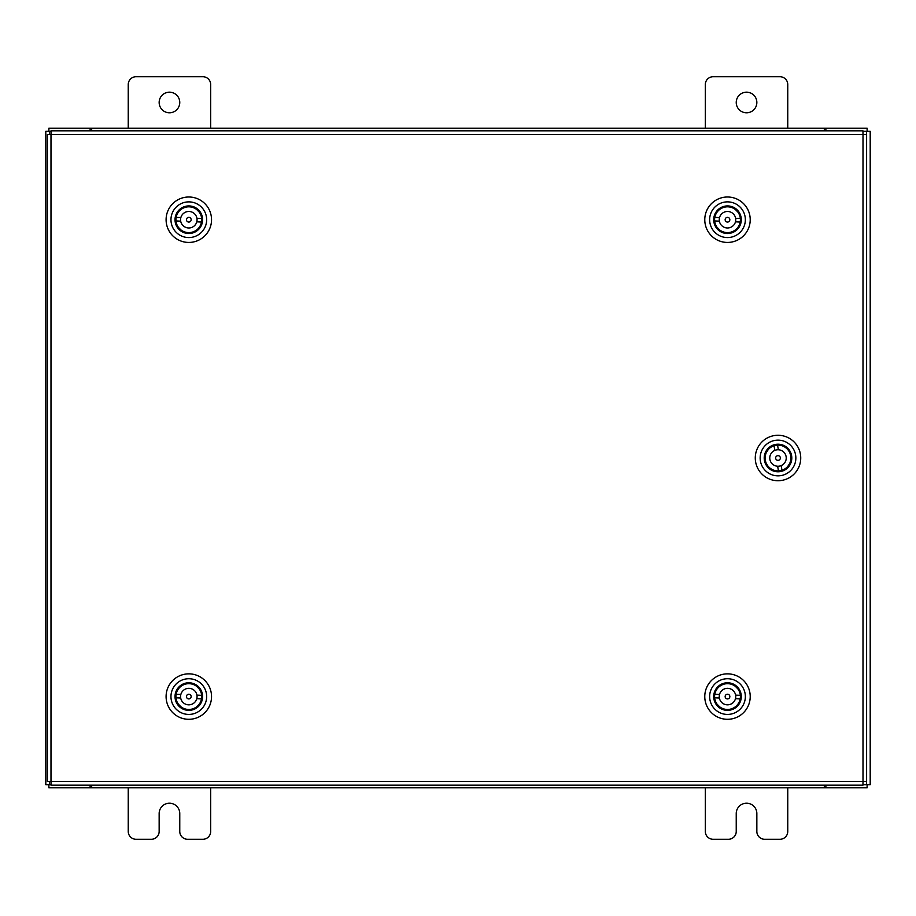 <?xml version="1.0" encoding="UTF-8"?>
<svg xmlns="http://www.w3.org/2000/svg" width="916" height="916" viewBox="0 0 916 916"><rect width="100%" height="100%" fill="white"/><g stroke="black" fill="none" stroke-linecap="round" stroke-linejoin="round"><path stroke-width="1.37" d="M736.235 102.478A10.305 10.305 0 0 0 746.54 112.782A10.305 10.305 0 0 0 756.845 102.478A10.305 10.305 0 0 0 746.54 92.172A10.305 10.305 0 0 0 736.235 102.478M787.76 128.24L787.76 84.547A7.832 7.832 0 0 0 779.928 76.715L713.152 76.715A7.832 7.832 0 0 0 705.32 84.547L705.32 128.24M705.32 787.76L705.32 831.453A7.832 7.832 0 0 0 713.152 839.285L728.403 839.285A7.832 7.832 0 0 0 736.235 831.453L736.235 813.523A10.305 10.305 0 0 1 746.54 803.217A10.305 10.305 0 0 1 756.845 813.523L756.845 831.453A7.832 7.832 0 0 0 764.677 839.285L779.928 839.285A7.832 7.832 0 0 0 787.76 831.453L787.76 787.76M159.155 102.478A10.305 10.305 0 0 0 169.46 112.782A10.305 10.305 0 0 0 179.765 102.478A10.305 10.305 0 0 0 169.46 92.172A10.305 10.305 0 0 0 159.155 102.478M210.68 128.24L210.68 84.547A7.832 7.832 0 0 0 202.848 76.715L136.072 76.715A7.832 7.832 0 0 0 128.24 84.547L128.24 128.24M128.24 787.76L128.24 831.453A7.832 7.832 0 0 0 136.072 839.285L151.323 839.285A7.832 7.832 0 0 0 159.155 831.453L159.155 813.523A10.305 10.305 0 0 1 169.46 803.217A10.305 10.305 0 0 1 179.765 813.523L179.765 831.453A7.832 7.832 0 0 0 187.597 839.285L202.848 839.285A7.832 7.832 0 0 0 210.68 831.453L210.68 787.76M862.998 134.434L866.616 134.48L866.616 781.52L862.998 781.566L862.952 785.184L51.033 785.184L50.987 781.566L47.369 781.52L47.369 134.48L50.987 134.434L51.033 130.816L862.952 130.816L862.998 134.434L50.987 134.434L50.987 781.566L862.998 781.566L862.998 134.434M862.975 784.68L870.2 784.68L870.2 131.32L862.975 131.32M51.01 131.32L45.8 131.32L45.8 784.68L51.01 784.68M825.866 785.184L825.866 787.76L867.12 787.76L867.12 784.68M90.134 785.184L90.134 787.76L48.88 787.76L48.88 784.68M824.331 785.184L824.331 787.76L825.866 787.76M824.331 787.76L91.669 787.76L91.669 785.184M90.134 787.76L91.669 787.76M90.134 130.816L90.134 128.24L48.88 128.24L48.88 131.32M825.866 130.816L825.866 128.24L867.12 128.24L867.12 131.32M91.669 130.816L91.669 128.24L90.134 128.24M91.669 128.24L824.331 128.24L824.331 130.816M825.866 128.24L824.331 128.24M717.778 686.782A13.797 13.797 0 0 1 737.288 686.851A13.797 13.797 0 0 1 737.22 706.362A13.797 13.797 0 0 1 717.709 706.293A13.797 13.797 0 0 1 717.778 686.782M735.216 706.912L736.647 705.778A12.984 12.984 0 0 0 736.704 687.424A12.984 12.984 0 0 0 718.35 687.366L719.781 686.233M714.915 683.909A17.851 17.851 0 0 0 714.835 709.156A17.851 17.851 0 0 0 740.082 709.236A17.851 17.851 0 0 0 740.162 683.989A17.851 17.851 0 0 0 714.915 683.909M743.506 712.694A22.717 22.717 0 0 1 711.377 712.591A22.717 22.717 0 0 1 711.492 680.451A22.717 22.717 0 0 1 743.62 680.565A22.717 22.717 0 0 1 743.506 712.694M717.205 688.786L718.35 687.366A12.984 12.984 0 0 0 718.293 705.721A12.984 12.984 0 0 0 736.647 705.778L737.792 704.358M735.285 686.279L737.838 688.855M717.159 704.29L719.713 706.866M729.846 696.675A2.347 2.347 0 0 0 727.602 694.225A2.347 2.347 0 0 0 725.151 696.469A2.347 2.347 0 0 0 727.396 698.919A2.347 2.347 0 0 0 729.846 696.675M735.468 698.702A8.244 8.244 0 0 0 727.854 688.34A8.244 8.244 0 0 0 719.529 694.442L714.812 694.236A12.904 12.904 0 0 0 714.652 697.809L719.381 698.015A8.244 8.244 0 0 0 735.468 698.702L740.185 698.908A12.904 12.904 0 0 1 714.652 697.809M719.529 694.442A8.244 8.244 0 0 0 719.381 698.015M740.185 698.908A12.904 12.904 0 0 0 740.346 695.336L735.617 695.13M714.812 694.236A12.904 12.904 0 0 1 740.346 695.336M179.089 686.782A13.797 13.797 0 0 1 198.6 686.851A13.797 13.797 0 0 1 198.532 706.362A13.797 13.797 0 0 1 179.032 706.293A13.797 13.797 0 0 1 179.089 686.782M196.528 706.912L197.971 705.778A12.984 12.984 0 0 0 198.028 687.424A12.984 12.984 0 0 0 179.662 687.366L181.105 686.233M176.238 683.909A17.851 17.851 0 0 0 176.147 709.156A17.851 17.851 0 0 0 201.394 709.236A17.851 17.851 0 0 0 201.474 683.989A17.851 17.851 0 0 0 176.238 683.909M204.829 712.694A22.717 22.717 0 0 1 172.7 712.591A22.717 22.717 0 0 1 172.803 680.451A22.717 22.717 0 0 1 204.932 680.565A22.717 22.717 0 0 1 204.829 712.694M178.528 688.786L179.662 687.366A12.984 12.984 0 0 0 179.605 705.721A12.984 12.984 0 0 0 197.971 705.778L199.104 704.358M196.596 686.279L199.15 688.855M178.471 704.29L181.036 706.866M191.158 696.675A2.347 2.347 0 0 0 188.914 694.225A2.347 2.347 0 0 0 186.463 696.469A2.347 2.347 0 0 0 188.719 698.919A2.347 2.347 0 0 0 191.158 696.675M196.78 698.702A8.244 8.244 0 0 0 189.165 688.34A8.244 8.244 0 0 0 180.853 694.442L176.124 694.236A12.904 12.904 0 0 0 175.975 697.809L180.692 698.015A8.244 8.244 0 0 0 196.78 698.702L201.509 698.908A12.904 12.904 0 0 1 175.975 697.809A12.904 12.904 0 0 1 175.929 696.023M180.853 694.442A8.244 8.244 0 0 0 180.692 698.015M201.509 698.908A12.904 12.904 0 0 0 201.657 695.336L196.929 695.13M176.124 694.236A12.904 12.904 0 0 1 201.657 695.336M717.778 209.936A13.797 13.797 0 0 1 737.288 209.993A13.797 13.797 0 0 1 737.22 229.504A13.797 13.797 0 0 1 717.709 229.447A13.797 13.797 0 0 1 717.778 209.936M735.216 230.065L736.647 228.931A12.984 12.984 0 0 0 736.704 210.566A12.984 12.984 0 0 0 718.35 210.508L719.781 209.375M714.915 207.05A17.851 17.851 0 0 0 714.835 232.298A17.851 17.851 0 0 0 740.082 232.378A17.851 17.851 0 0 0 740.162 207.142A17.851 17.851 0 0 0 714.915 207.05M743.506 235.836A22.717 22.717 0 0 1 711.377 235.733A22.717 22.717 0 0 1 711.492 203.604A22.717 22.717 0 0 1 743.62 203.707A22.717 22.717 0 0 1 743.506 235.836M717.205 211.94L718.35 210.508A12.984 12.984 0 0 0 718.293 228.874A12.984 12.984 0 0 0 736.647 228.931L737.792 227.5M735.285 209.432L737.838 212.008M717.159 227.431L719.713 230.008M729.846 219.817A2.347 2.347 0 0 0 727.602 217.367A2.347 2.347 0 0 0 725.151 219.622A2.347 2.347 0 0 0 727.396 222.061A2.347 2.347 0 0 0 729.846 219.817M735.468 221.844A8.244 8.244 0 0 0 727.854 211.481A8.244 8.244 0 0 0 719.529 217.596L714.812 217.39A12.904 12.904 0 0 0 714.652 220.951L719.381 221.157A8.244 8.244 0 0 0 735.468 221.844L740.185 222.05A12.904 12.904 0 0 1 714.652 220.951A12.904 12.904 0 0 1 714.606 219.164M719.529 217.596A8.244 8.244 0 0 0 719.381 221.157M740.185 222.05A12.904 12.904 0 0 0 740.346 218.489L735.617 218.283M714.812 217.39A12.904 12.904 0 0 1 740.346 218.489M179.089 209.936A13.797 13.797 0 0 1 198.6 209.993A13.797 13.797 0 0 1 198.532 229.504A13.797 13.797 0 0 1 179.032 229.447A13.797 13.797 0 0 1 179.089 209.936M196.528 230.065L197.971 228.931A12.984 12.984 0 0 0 198.028 210.566A12.984 12.984 0 0 0 179.662 210.508L181.105 209.375M176.238 207.05A17.851 17.851 0 0 0 176.147 232.298A17.851 17.851 0 0 0 201.394 232.378A17.851 17.851 0 0 0 201.474 207.142A17.851 17.851 0 0 0 176.238 207.05M204.829 235.836A22.717 22.717 0 0 1 172.7 235.733A22.717 22.717 0 0 1 172.803 203.604A22.717 22.717 0 0 1 204.932 203.707A22.717 22.717 0 0 1 204.829 235.836M178.528 211.94L179.662 210.508A12.984 12.984 0 0 0 179.605 228.874A12.984 12.984 0 0 0 197.971 228.931L199.104 227.5M196.596 209.432L199.15 212.008M178.471 227.431L181.036 230.008M191.158 219.817A2.347 2.347 0 0 0 188.914 217.367A2.347 2.347 0 0 0 186.463 219.622A2.347 2.347 0 0 0 188.719 222.061A2.347 2.347 0 0 0 191.158 219.817M196.78 221.844A8.244 8.244 0 0 0 189.165 211.481A8.244 8.244 0 0 0 180.853 217.596L176.124 217.39A12.904 12.904 0 0 0 175.975 220.951L180.692 221.157A8.244 8.244 0 0 0 196.78 221.844L201.509 222.05A12.904 12.904 0 0 1 175.975 220.951A12.904 12.904 0 0 1 175.929 219.164M180.853 217.596A8.244 8.244 0 0 0 180.692 221.157M201.509 222.05A12.904 12.904 0 0 0 201.657 218.489L196.929 218.283M176.124 217.39A12.904 12.904 0 0 1 201.657 218.489M770.539 469.599A13.797 13.797 0 0 1 766.406 450.535A13.797 13.797 0 0 1 785.47 446.401A13.797 13.797 0 0 1 789.603 465.465A13.797 13.797 0 0 1 770.539 469.599M786.443 448.245L785.035 447.077A12.984 12.984 0 0 0 767.093 450.97A12.984 12.984 0 0 0 770.986 468.923L769.566 467.755M768.352 473.011A17.851 17.851 0 0 0 793.016 467.664A17.851 17.851 0 0 0 787.668 442.989A17.851 17.851 0 0 0 762.994 448.336A17.851 17.851 0 0 0 768.352 473.011M790.302 438.89A22.717 22.717 0 0 1 797.115 470.297A22.717 22.717 0 0 1 765.707 477.11A22.717 22.717 0 0 1 758.895 445.703A22.717 22.717 0 0 1 790.302 438.89M772.623 469.725L770.986 468.923A12.984 12.984 0 0 0 788.928 465.03A12.984 12.984 0 0 0 785.035 447.077L783.386 446.275M766.28 452.619L768.249 449.561M787.771 466.439L789.729 463.382M777.604 455.687A2.347 2.347 0 0 0 775.692 458.412A2.347 2.347 0 0 0 778.417 460.313A2.347 2.347 0 0 0 780.317 457.588A2.347 2.347 0 0 0 777.604 455.687M778.371 449.767A8.244 8.244 0 0 0 769.887 459.431A8.244 8.244 0 0 0 777.638 466.233L778.463 470.893A12.904 12.904 0 0 0 781.978 470.274L781.153 465.614A8.244 8.244 0 0 0 778.371 449.767L777.547 445.107A12.904 12.904 0 0 1 781.978 470.274M777.638 466.233A8.244 8.244 0 0 0 781.153 465.614M777.547 445.107A12.904 12.904 0 0 0 774.031 445.726L774.856 450.386M778.463 470.893A12.904 12.904 0 0 1 774.031 445.726M866.582 131.32L866.582 134.469M866.582 781.531L866.582 784.68M49.418 784.68L49.418 781.554M49.418 134.446L49.418 131.32"/></g></svg>
